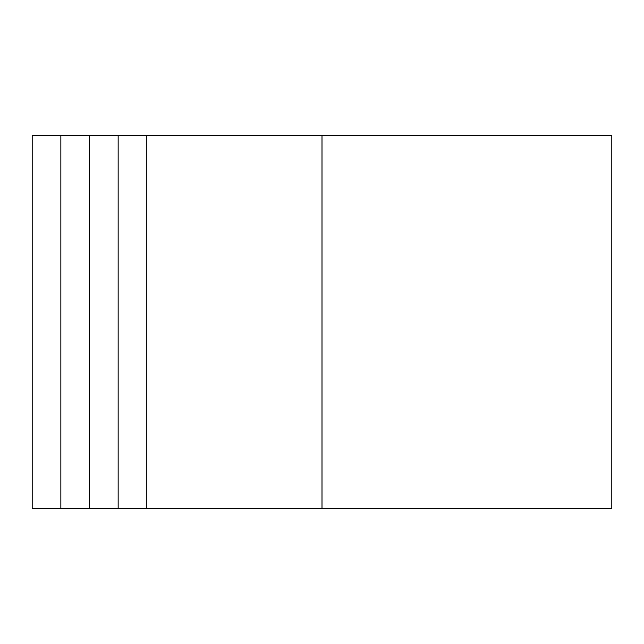 <?xml version="1.0" encoding="UTF-8"?>
<svg xmlns="http://www.w3.org/2000/svg" width="644" height="644" viewBox="0 0 644 644"><rect width="100%" height="100%" fill="white"/><g stroke="black" fill="none" stroke-linecap="round" stroke-linejoin="round"><path stroke-width="0.97" d="M60.85 508.535L60.85 135.465L32.2 135.465L32.2 508.535L89.5 508.535L89.5 135.465L611.8 135.465L611.8 508.535L322 508.535L322 135.465M89.5 508.535L322 508.535M118.158 508.535L118.158 135.465M89.5 135.465L60.85 135.465M146.808 508.535L146.808 135.465"/></g></svg>
